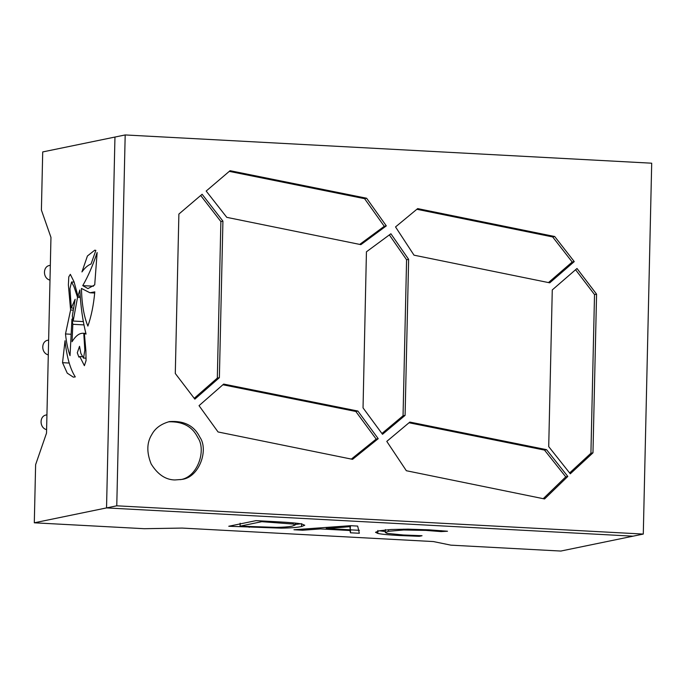 <?xml version="1.0" encoding="UTF-8"?>
<svg xmlns="http://www.w3.org/2000/svg" width="686" height="686" viewBox="0 0 686 686"><rect width="100%" height="100%" fill="white"/><g stroke="black" fill="none" stroke-linecap="round" stroke-linejoin="round"><path stroke-width="1.03" d="M200.681 195.484L220.875 221.561L217.325 378.097L194.224 398.317M91.049 263.981L95.86 250.381L94.754 250.184L87.422 255.989L81.943 271.93C84.892 267.832 87.928 265.182 91.049 263.981M65.024 340.736L62.537 362.68L67.245 373.158L73.325 377.137L75.28 376.906C70.178 368.991 66.765 356.934 65.024 340.736M82.749 285.633L87.962 288.6L94.719 284.887L97.129 252.534C92.824 265.473 88.04 276.509 82.749 285.633L93.45 286.208M41.4 210.062L42.712 151.932L114.956 137.054L106.536 507.914L34.3 522.801L35.621 464.662L46.519 433.123L50.961 237.39L41.4 210.062M71.944 319.076L72.827 324.298L72.047 341.739C75.82 335.591 79.73 332.787 83.778 333.327L84.832 350.16L83.521 358.178L80.854 353.376L79.525 346.31L77.295 352.784L78.873 357.097L79.765 356.531L84.395 365.681L86.05 360.63L85.896 350.906L84.369 333.447L86.05 334.082C82.749 321.202 80.682 306.496 79.85 289.972L77.912 296.069L74.079 281.895L70.332 274.34L68.78 276.852L68.386 284.922L70.607 309.969L65.496 333.953C66.371 342.425 67.88 349.654 70.023 355.648L71.944 319.076L72.845 319.119M85.887 333.439L83.109 333.259L85.879 333.405M89.935 292.768L81.454 288.429C81.797 304.027 83.941 316.572 87.885 326.073C91.332 316.255 93.63 304.85 94.797 291.867L89.935 292.768L94.694 293.025M643.288 534.068L651.7 163.199L125.186 134.945L116.766 505.814L643.288 534.068L560.814 551.055L450.882 545.156L433.406 541.563L182.167 528.074L144.232 528.7L34.3 522.801M359.344 533.262L350.46 532.79L349.937 530.51L320.379 528.923L302.646 530.227L293.96 529.755L350.46 525.69L357.672 526.076L359.344 533.262M116.766 505.814L106.536 507.914L633.058 536.178L106.536 507.914L114.956 137.054L125.186 134.945M301.823 524.018L304.755 525.253L301.514 526.556C297.021 527.483 290.281 528.014 281.294 528.151L228.764 526.256L255.989 520.648L278.593 521.857C290.067 522.475 297.81 523.195 301.823 524.018M441.141 531.599L425.852 530.398L403.66 529.986L388.439 531.29L385.343 532.516L386.973 533.356L403.402 534.994L422.036 535.732L419.266 536.306L399.278 535.509C388.422 534.926 381.253 534.222 377.789 533.408L375.516 532.293L379.307 530.793L390.943 529.506L408.127 529.155L428.793 529.824L447.504 531.23L441.141 531.599L441.167 530.638M350.186 526.839L350.117 529.781L350.503 525.69M326.287 527.431L326.262 528.503L350.117 529.781M343.394 526.196L343.369 527.225L326.262 528.503M343.36 527.225L350.486 526.591M359.413 530.321L350.529 529.849L350.46 532.79M350.529 529.849L349.971 527.414M349.954 529.772L349.937 530.51M302.663 529.129L302.646 530.227M320.396 527.851L320.379 528.923M292.33 526.093L295.212 524.962L293.119 524.053L261.829 521.677L240.074 526.153L276.364 527.38C283.378 527.268 288.695 526.848 292.33 526.093M240.143 523.212L240.074 526.153M261.838 520.966L261.829 521.677M300.64 523.804L295.22 524.524M425.86 529.669L425.843 530.398M385.361 531.556L379.392 530.775M419.283 535.646L419.266 536.306M69.2 363.04L62.537 362.68M73.505 308.125L71.275 308.005L75.143 299.25L72.347 315.92L73.162 321.039L83.332 321.588M80.322 297.501L77.552 297.347L74.002 286.705L71.576 281.989L69.946 288.609L71.275 308.005M83.966 324.898L72.827 324.298M81.968 356.651L79.765 356.531M85.913 333.525L84.369 333.447M80.228 296.189L77.912 296.069M73.188 310.106L70.607 309.969M70.555 334.228L65.496 333.953M77.552 297.347L73.162 321.039M389.356 234.904L406.584 259.771L403.051 415.802L381.913 433.501M49.992 280.12C42.669 278.422 42.635 266.159 49.881 265.422M222.899 384.76L355.82 411.463L376.177 439.091L351.343 459.088M544.573 498.954L567.811 476.444L546.545 449.664L409.834 422.079L386.784 441.39L406.344 470.725L544.573 498.954M174.819 479.96L181.447 479.463C199.034 477.953 209.041 449.973 199.815 437.093C194.189 425.723 184.097 420.552 169.519 421.581C161.09 423.905 155.19 428.218 151.82 434.521C146.744 442.599 146.521 452.408 151.152 463.95C157.669 474.446 165.558 479.78 174.819 479.96M596.571 294.157L577.003 268.5L552.273 289.921L548.714 446.629L570.298 473.803L592.97 452.829L596.571 294.157L594.522 294.577L590.92 453.249L592.97 452.829M219.374 377.669L222.924 221.141L202.113 194.267L178.883 214.066L175.29 373.484L194.85 399.141L219.374 377.669L217.325 378.097M386.312 225.883L366.633 198.245L230.059 170.703L206.177 191.051L226.783 217.351L360.879 244.645L386.312 225.883L384.271 226.303L359.721 244.413M405.092 415.382L408.633 259.351L390.9 233.763L366.435 251.805L363.04 407.878L382.505 434.298L405.092 415.382L403.051 415.802M574.251 261.606L554.7 236.507L417.671 208.604L395.53 226.929L414.01 255.175L549.752 282.829L574.251 261.606L572.201 262.026L548.483 282.572M378.218 438.671L357.86 411.043L223.67 384.083L199.034 405.658L218.054 431.966L352.561 459.337L378.218 438.671L376.177 439.091M220.875 221.561L222.924 221.141M384.271 226.303L364.592 198.666L366.633 198.245M406.584 259.771L408.633 259.351M543.243 498.679L565.761 476.864L567.811 476.444M565.761 476.864L544.504 450.085L546.545 449.664M572.201 262.026L552.659 236.936L554.7 236.507M355.82 411.463L357.86 411.043M46.597 429.642C39.273 427.944 39.239 415.682 46.485 414.944L46.931 414.85M180.418 479.651C197.679 477.31 206.64 450.016 197.765 437.514C192.406 426.546 182.648 421.315 168.499 421.813M364.592 198.666L229.27 171.371M416.865 209.281L552.659 236.936M544.504 450.085L409.028 422.756M48.294 354.876C40.971 353.179 40.937 340.916 48.183 340.179L48.629 340.093M594.522 294.577L575.58 269.735M569.62 472.954L590.92 453.249M293.145 522.878L293.119 524.053M274.306 521.634L274.289 522.346M301.583 523.615L301.514 526.556M281.32 527.242L281.294 528.151M249.224 526.642L249.207 527.354M403.677 529.146L403.66 529.986M377.857 530.458L377.789 533.408M399.295 534.754L399.278 535.509M388.473 529.661L388.439 531.29M295.212 524.962L295.246 523.084M385.343 532.516L385.412 529.575M71.576 281.98L74.148 282.118M86.084 358.186L83.881 358.066M49.889 265.422L50.327 265.328"/></g></svg>
